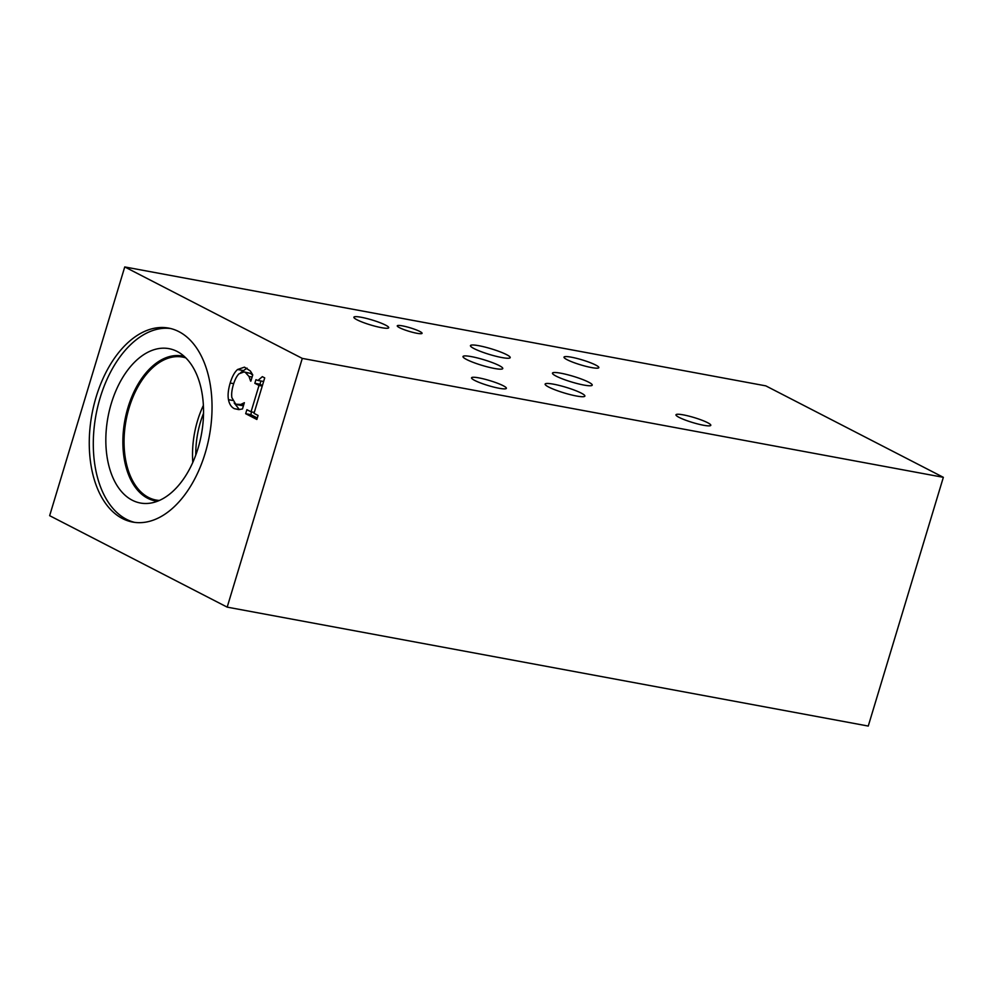 <?xml version="1.0" encoding="UTF-8"?>
<svg xmlns="http://www.w3.org/2000/svg" width="993" height="993" viewBox="0 0 993 993"><rect width="100%" height="100%" fill="white"/><g stroke="black" fill="none" stroke-linecap="round" stroke-linejoin="round"><path stroke-width="1.49" d="M943.35 477.323L868.254 726.057L227.186 607.133L49.65 515.677L124.746 266.943L302.282 358.399L943.35 477.323L765.814 385.867L124.746 266.943M250.608 381.089L249.02 376.471L245.308 372.375L244.03 371.941L239.003 373.815C236.831 375.9 234.956 379.512 233.367 384.651C231.803 390.001 231.319 394.333 231.89 397.647L235.713 404.151L240.753 404.486L244.365 402.699L242.478 408.955L238.754 409.613L234.311 408.657C231.27 407.093 229.333 404.101 228.477 399.683C227.645 395.276 228.204 389.715 230.177 383.013C232.163 376.546 234.633 372.04 237.575 369.508L244.464 367.149L250.397 371.022L252.756 374.895L250.869 381.138M240.753 404.486L243.657 405.032M237.464 404.759L243.434 405.802M252.681 375.131L250.422 373.331L244.03 371.941M240.753 372.536L247.034 368.118M239.387 409.588L234.174 402.972M258.081 415.446L256.864 419.468L245.668 413.696L246.885 409.675L251.043 411.822L259.012 385.445L254.841 383.298L255.933 379.698L257.994 380.456L262.326 376.657L264.709 377.886L254.009 413.349L258.081 415.446M257.994 380.456L263.629 381.473M254.841 383.298L259.967 384.254L260.948 381.002M259.012 385.445L262.251 386.054M262.413 385.507L259.967 384.254M251.043 411.822L254.282 412.43M245.668 413.696L250.782 414.64L251.601 411.934M257.311 418.003L250.782 414.64M134.688 522.392A98.642 59.704 100.5 0 1 100.156 397.746A98.642 59.704 100.5 0 1 170.647 328.534M96.122 397.001A98.642 59.704 100.5 0 1 168.649 328.1A98.642 59.704 100.5 0 1 205.179 453.18A98.642 59.704 100.5 0 1 132.665 522.07A98.642 59.704 100.5 0 1 96.122 397.001M198.079 448.191A78.497 47.515 100.5 0 1 150.191 503.166A78.497 47.515 100.5 0 1 111.29 403.481A78.497 47.515 100.5 0 1 178.219 352.043A78.497 47.515 100.5 0 1 198.079 448.191M157.515 501.204A73.681 44.598 100.5 0 1 127.998 407.453A73.681 44.598 100.5 0 1 184.35 356.499M159.376 500.435A72.7 44.002 100.5 0 1 156.038 500.038A72.7 44.002 100.5 0 1 129.115 407.85A72.7 44.002 100.5 0 1 182.563 357.07A72.7 44.002 100.5 0 1 185.815 357.89M192.803 462.39A72.7 44.002 100.5 0 1 197.582 420.548A72.7 44.002 100.5 0 1 203.379 405.392M195.795 455.005A67.45 40.825 100.5 0 1 200.487 422.037A67.45 40.825 100.5 0 1 203.528 413.349M560.871 373.219A20.766 2.967 -163.2 0 1 581.873 379.227A20.766 2.967 -163.2 0 1 592.225 385.135A20.766 2.967 -163.2 0 1 583.822 385.048A20.766 2.967 -163.2 0 1 562.82 379.028A20.766 2.967 -163.2 0 1 552.468 373.132A20.766 2.967 -163.2 0 1 560.871 373.219M478.849 345.713A20.766 2.967 -163.2 0 1 499.851 351.721A20.766 2.967 -163.2 0 1 510.203 357.629A20.766 2.967 -163.2 0 1 501.813 357.542A20.766 2.967 -163.2 0 1 480.798 351.522A20.766 2.967 -163.2 0 1 470.446 345.626A20.766 2.967 -163.2 0 1 478.849 345.713M553.511 384.179A20.766 2.967 -163.2 0 1 574.525 390.187A20.766 2.967 -163.2 0 1 584.877 396.095A20.766 2.967 -163.2 0 1 576.474 396.008A20.766 2.967 -163.2 0 1 555.459 389.988A20.766 2.967 -163.2 0 1 545.12 384.092A20.766 2.967 -163.2 0 1 553.511 384.179M471.402 356.624A20.766 2.967 -163.2 0 1 492.416 362.631A20.766 2.967 -163.2 0 1 502.768 368.54A20.766 2.967 -163.2 0 1 494.365 368.453A20.766 2.967 -163.2 0 1 473.351 362.433A20.766 2.967 -163.2 0 1 462.999 356.537A20.766 2.967 -163.2 0 1 471.402 356.624M402.5 325.89A12.959 1.849 -163.2 0 1 415.62 329.639A12.959 1.849 -163.2 0 1 422.075 333.325A12.959 1.849 -163.2 0 1 416.837 333.263A12.959 1.849 -163.2 0 1 403.717 329.515A12.959 1.849 -163.2 0 1 397.262 325.828A12.959 1.849 -163.2 0 1 402.5 325.89M478.911 377.886A18.197 2.594 -163.2 0 1 497.307 383.161A18.197 2.594 -163.2 0 1 506.38 388.325A18.197 2.594 -163.2 0 1 499.02 388.251A18.197 2.594 -163.2 0 1 480.612 382.988A18.197 2.594 -163.2 0 1 471.551 377.812A18.197 2.594 -163.2 0 1 478.911 377.886M571.372 357.195A18.197 2.594 -163.2 0 1 589.78 362.47A18.197 2.594 -163.2 0 1 598.841 367.633A18.197 2.594 -163.2 0 1 591.493 367.559A18.197 2.594 -163.2 0 1 573.085 362.296A18.197 2.594 -163.2 0 1 564.012 357.12A18.197 2.594 -163.2 0 1 571.372 357.195M683.333 414.875A18.197 2.594 -163.2 0 1 701.741 420.138A18.197 2.594 -163.2 0 1 710.802 425.314A18.197 2.594 -163.2 0 1 703.441 425.24A18.197 2.594 -163.2 0 1 685.046 419.965A18.197 2.594 -163.2 0 1 675.972 414.801A18.197 2.594 -163.2 0 1 683.333 414.875M361.253 317.276A18.197 2.594 -163.2 0 1 379.661 322.551A18.197 2.594 -163.2 0 1 388.722 327.715A18.197 2.594 -163.2 0 1 381.362 327.64A18.197 2.594 -163.2 0 1 362.966 322.377A18.197 2.594 -163.2 0 1 353.893 317.201A18.197 2.594 -163.2 0 1 361.253 317.276M227.186 607.133L302.282 358.399M234.311 408.657L239.338 409.588M245.308 372.375L250.422 373.331M249.02 376.471L252.11 377.042M237.575 369.508L242.689 370.451M230.177 383.013L233.678 383.658M228.477 399.683L232.635 400.452"/></g></svg>
